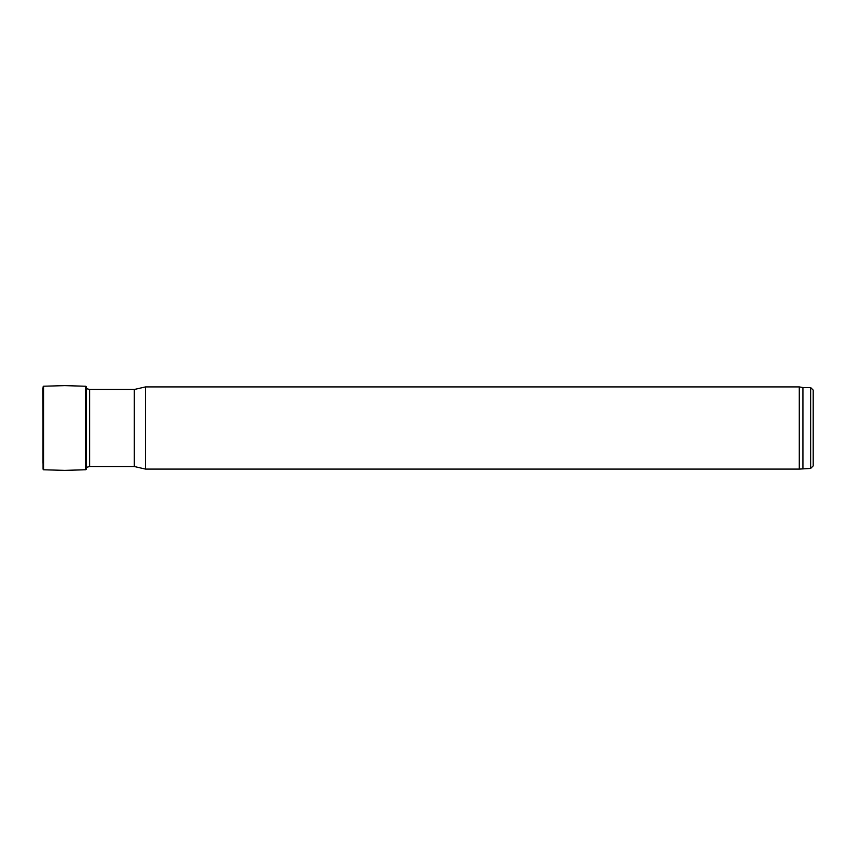 <?xml version="1.0" encoding="UTF-8"?>
<svg xmlns="http://www.w3.org/2000/svg" width="856" height="856" viewBox="0 0 856 856"><rect width="100%" height="100%" fill="white"/><g stroke="black" fill="none" stroke-linecap="round" stroke-linejoin="round"><path stroke-width="1.28" d="M89.634 389.48L134.317 389.48L134.317 466.52L89.634 466.52L89.634 389.48L86.477 388.635M134.317 466.52L145.509 469.088L145.509 386.912L134.317 389.48M802.928 468.446L802.928 387.554L810.632 387.554L810.632 468.446L799.29 469.088L799.29 386.912L145.509 386.912M810.632 468.446L813.2 465.878L813.2 390.122L810.632 387.554M43.014 386.933L43.014 469.067L42.8 388.442L43.581 386.206L43.581 469.794L43.014 469.067M85.835 469.741L86.477 469.109L86.477 386.891L85.835 386.259L85.835 469.741L64.885 470.372L43.581 469.794M89.634 466.52L86.884 467.258M799.29 469.088L145.509 469.088M802.928 387.554L799.29 386.912M42.886 463.182L42.896 392.551M85.835 386.259L64.885 385.628L43.581 386.206M86.477 386.891L86.477 469.109"/></g></svg>

